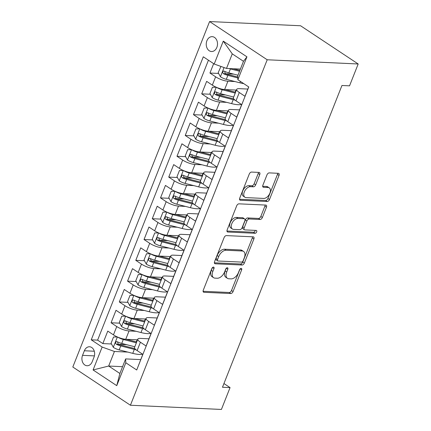 <?xml version="1.0" encoding="UTF-8"?>
<svg xmlns="http://www.w3.org/2000/svg" width="431" height="431" viewBox="0 0 431 431"><rect width="100%" height="100%" fill="white"/><g stroke="black" fill="none" stroke-linecap="round" stroke-linejoin="round"><path stroke-width="0.65" d="M213.49 267.091A1.595 0.948 123.6 0 0 211.88 268.47L203.287 290.176A2.279 1.358 123.6 0 0 203.513 292.143A2.279 1.358 123.6 0 0 203.965 292.288L230.757 293.527A2.279 1.358 123.6 0 0 233.058 291.555L241.651 269.849A1.595 0.948 123.6 0 0 241.489 268.47A1.595 0.948 123.6 0 0 241.171 268.373A1.595 0.948 123.6 0 0 239.566 269.752L238.456 272.564A7.3 4.342 123.6 0 1 231.102 278.879L228.872 278.776A7.3 4.342 123.6 0 1 227.423 278.324A7.3 4.342 123.6 0 1 226.695 272.015L227.805 269.208A1.595 0.948 123.6 0 0 227.649 267.829A1.595 0.948 123.6 0 0 227.331 267.732A1.595 0.948 123.6 0 0 225.725 269.111L224.61 271.918A7.3 4.342 123.6 0 1 217.262 278.237L215.026 278.135A7.3 4.342 123.6 0 1 213.577 277.683A7.3 4.342 123.6 0 1 212.849 271.374L213.965 268.567A1.595 0.948 123.6 0 0 213.803 267.188A1.595 0.948 123.6 0 0 213.49 267.091M206.891 40.783A7.44 5.635 -87.3 0 0 211.529 51.515A7.44 5.635 -87.3 0 0 216.858 47.394A7.44 5.635 -87.3 0 0 212.219 36.657A7.44 5.635 -87.3 0 0 206.891 40.783M259.758 174.528A2.279 1.358 123.6 0 0 259.532 172.562A2.279 1.358 123.6 0 0 259.079 172.416L251.564 172.071A2.279 1.358 123.6 0 0 249.269 174.043L239.722 198.147A2.279 1.358 123.6 0 0 239.948 200.119A2.279 1.358 123.6 0 0 240.401 200.259L267.193 201.503A2.279 1.358 123.6 0 0 269.494 199.526L279.035 175.422A2.279 1.358 123.6 0 0 278.809 173.451A2.279 1.358 123.6 0 0 278.356 173.31L269.278 172.89A2.279 1.358 123.6 0 0 266.978 174.862L262.894 185.179A2.279 1.358 123.6 0 0 263.12 187.151A2.279 1.358 123.6 0 0 263.573 187.291L268.077 187.501A6.104 3.631 123.6 0 1 269.289 187.878A6.104 3.631 123.6 0 1 269.467 194.074A6.104 3.631 123.6 0 1 263.75 198.427L246.112 197.613A6.104 3.631 123.6 0 1 244.9 197.231A6.104 3.631 123.6 0 1 244.722 191.035A6.104 3.631 123.6 0 1 250.438 186.682L253.38 186.817A2.279 1.358 123.6 0 0 255.675 184.845L259.758 174.528L258.201 173.499A2.279 1.358 123.6 0 0 258.406 172.384M130.421 405.237L221.41 409.45L230.062 387.598L222.477 387.248L341.955 85.483L349.536 85.834L358.188 63.982L267.204 59.769L130.421 405.237L72.812 367.018L209.59 21.55L267.204 59.769M226.41 235.601A2.279 1.358 123.6 0 0 224.115 237.573L214.568 261.676A2.279 1.358 123.6 0 0 214.794 263.648A2.279 1.358 123.6 0 0 215.247 263.788L242.044 265.033A2.279 1.358 123.6 0 0 244.339 263.055L253.881 238.952A2.279 1.358 123.6 0 0 253.654 236.98A2.279 1.358 123.6 0 0 253.202 236.84L226.41 235.601M227.148 229.912L236.689 205.808A2.279 1.358 123.6 0 1 238.989 203.836L265.782 205.075A2.279 1.358 123.6 0 1 266.234 205.215A2.279 1.358 123.6 0 1 266.46 207.187L262.377 217.504A2.279 1.358 123.6 0 1 260.076 219.476L249.21 218.975A2.279 1.358 123.6 0 0 246.915 220.947L244.205 227.789A2.279 1.358 123.6 0 0 244.431 229.761A2.279 1.358 123.6 0 0 244.883 229.901L256.197 230.429A1.595 0.948 123.6 0 1 256.515 230.526A1.595 0.948 123.6 0 1 256.564 232.147A1.595 0.948 123.6 0 1 255.066 233.284L227.827 232.023A2.279 1.358 123.6 0 1 227.374 231.883A2.279 1.358 123.6 0 1 227.148 229.912M213.657 63.664L209.945 73.038L218.598 73.437M233.764 74.143L225.564 73.76L224.707 72.058M234.922 81.545L227.924 81.222A9.299 2.505 -158.4 0 1 215.629 76.81L212.332 85.133L206.648 81.362L201.708 93.85L210.36 94.249M225.521 94.949L217.321 94.572L216.464 92.87M226.679 102.357L219.681 102.034A9.299 2.505 -158.4 0 1 207.392 97.616L204.095 105.945L198.411 102.174L193.465 114.662L202.117 115.061M217.283 115.761L209.083 115.384M218.442 123.169L211.443 122.84A9.299 2.505 -158.4 0 1 199.149 118.428L195.852 126.757L190.168 122.986L185.228 135.469L193.88 135.873M209.04 136.573L200.846 136.196L199.984 134.494M210.199 143.976L203.206 143.652A9.299 2.505 -158.4 0 1 190.911 139.24L187.614 147.564L181.93 143.798L176.985 156.281L185.637 156.685M200.803 157.385L192.603 157.008M201.961 164.787L194.963 164.464A9.299 2.505 -158.4 0 1 182.669 160.052L179.377 168.376L173.693 164.61L168.747 177.093L177.4 177.497M192.565 178.197L184.366 177.82M193.724 185.599L186.725 185.276A9.299 2.505 -158.4 0 1 174.431 180.864L171.134 189.187L165.45 185.416L160.51 197.904L169.162 198.308M184.323 199.009L176.123 198.626M185.481 206.411L178.482 206.088A9.299 2.505 -158.4 0 1 166.188 201.676L162.896 209.999L157.213 206.228L152.267 218.716L160.919 219.115M176.085 219.821L167.885 219.438M177.243 227.223L170.245 226.9A9.299 2.505 -158.4 0 1 157.951 222.488L154.654 230.811L148.97 227.04L144.029 239.528L152.682 239.927M167.842 240.633L159.642 240.25M169 248.035L162.008 247.712A9.299 2.505 -158.4 0 1 149.713 243.299L146.416 251.623L140.732 247.852L135.787 260.34L144.439 260.739M159.605 261.445L151.405 261.062M160.763 268.847L153.765 268.524A9.299 2.505 -158.4 0 1 141.47 264.111L138.173 272.435L132.489 268.664L127.549 281.152L136.201 281.551M151.362 282.251L143.167 281.874L142.305 280.172M152.52 289.659L145.527 289.336A9.299 2.505 -158.4 0 1 133.233 284.918L129.936 293.247L124.252 289.476L119.306 301.964L127.959 302.363M143.124 303.063L134.925 302.686L134.068 300.983M144.283 310.471L137.284 310.142A9.299 2.505 -158.4 0 1 124.99 305.73L121.698 314.059L116.014 310.288L111.069 322.771L116.753 326.542A9.299 2.505 21.6 0 0 129.047 330.954L136.045 331.277M134.887 323.875L126.687 323.498M119.721 323.175L111.069 322.771M137.942 366.878L142.806 354.336L137.123 350.57A9.299 2.505 21.6 0 1 134.542 347.424L137.839 339.1A9.299 2.505 21.6 0 0 140.42 342.241L146.104 346.012L151.044 333.524L145.366 329.758A9.299 2.505 21.6 0 1 142.785 326.617L146.082 318.288A9.299 2.505 -158.4 0 1 148.496 317.582L157.202 317.986M146.082 318.288A9.299 2.505 -158.4 0 0 148.657 321.434L154.341 325.2L159.287 312.717L153.603 308.946A9.299 2.505 21.6 0 1 151.022 305.805L154.32 297.476A9.299 2.505 -158.4 0 1 156.739 296.77L165.439 297.174M154.32 297.476A9.299 2.505 -158.4 0 0 156.9 300.622L162.584 304.388L167.524 291.906L161.84 288.134A9.299 2.505 21.6 0 1 159.265 284.993L162.557 276.67A9.299 2.505 -158.4 0 1 164.976 275.959L173.677 276.363M162.557 276.67A9.299 2.505 -158.4 0 0 165.138 279.811L170.821 283.582L175.767 271.094L170.083 267.322A9.299 2.505 21.6 0 1 167.503 264.181L170.8 255.858A9.299 2.505 -158.4 0 1 173.214 255.147L181.92 255.551M170.8 255.858A9.299 2.505 -158.4 0 0 173.381 258.999L179.059 262.77L184.005 250.282L178.321 246.51A9.299 2.505 21.6 0 1 175.746 243.37L179.037 235.046A9.299 2.505 -158.4 0 1 181.456 234.335L190.157 234.739M179.037 235.046A9.299 2.505 -158.4 0 0 181.618 238.187L187.302 241.958L192.248 229.47L186.564 225.699A9.299 2.505 21.6 0 1 183.983 222.558L187.28 214.234A9.299 2.505 -158.4 0 1 189.694 213.523L198.4 213.927M187.28 214.234A9.299 2.505 -158.4 0 0 189.855 217.375L195.539 221.146L200.485 208.658L194.801 204.887A9.299 2.505 21.6 0 1 192.221 201.746L195.518 193.422A9.299 2.505 -158.4 0 1 197.937 192.711L206.638 193.115M195.518 193.422A9.299 2.505 -158.4 0 0 198.098 196.563L203.782 200.334L208.723 187.846L203.039 184.075A9.299 2.505 21.6 0 1 200.463 180.934L203.761 172.61A9.299 2.505 -158.4 0 1 206.174 171.904L214.88 172.303M203.761 172.61A9.299 2.505 -158.4 0 0 206.336 175.751L212.02 179.522L216.965 167.034L211.282 163.268A9.299 2.505 21.6 0 1 208.701 160.122L211.998 151.798A9.299 2.505 -158.4 0 1 214.417 151.092L223.118 151.496M211.998 151.798A9.299 2.505 -158.4 0 0 214.579 154.939L220.263 158.71L225.203 146.222L219.519 142.456A9.299 2.505 21.6 0 1 216.944 139.315L220.236 130.986A9.299 2.505 -158.4 0 1 222.655 130.281L231.355 130.685M220.236 130.986A9.299 2.505 -158.4 0 0 222.816 134.133L228.5 137.898L233.446 125.416L227.762 121.644A9.299 2.505 21.6 0 1 225.181 118.503L228.478 110.174A9.299 2.505 -158.4 0 1 230.892 109.469L239.598 109.873M228.478 110.174A9.299 2.505 -158.4 0 0 231.059 113.321L236.738 117.087L241.683 104.604L235.999 100.832A9.299 2.505 21.6 0 1 233.419 97.692L236.716 89.368A9.299 2.505 -158.4 0 1 239.135 88.657L247.836 89.061M212.332 85.133A9.299 2.505 21.6 0 0 224.626 89.546L236.43 90.09M204.095 105.945A9.299 2.505 21.6 0 0 216.389 110.358L228.193 110.902M195.852 126.757A9.299 2.505 21.6 0 0 208.146 131.169L219.95 131.714M187.614 147.564A9.299 2.505 21.6 0 0 199.909 151.976L211.713 152.526M179.377 168.376A9.299 2.505 21.6 0 0 191.666 172.788L203.47 173.337M171.134 189.187A9.299 2.505 21.6 0 0 183.428 193.6L195.232 194.149M162.896 209.999A9.299 2.505 21.6 0 0 175.191 214.412L186.989 214.961M154.654 230.811A9.299 2.505 21.6 0 0 166.948 235.224L178.752 235.768M146.416 251.623A9.299 2.505 21.6 0 0 158.71 256.036L170.514 256.58M138.173 272.435A9.299 2.505 21.6 0 0 150.467 276.847L162.271 277.392M129.936 293.247A9.299 2.505 21.6 0 0 142.23 297.659L154.034 298.204M121.698 314.059A9.299 2.505 21.6 0 0 133.987 318.471L145.791 319.015M92.202 361.749L94.012 357.17A7.203 5.458 -87.3 0 0 89.519 346.766A7.203 5.458 -87.3 0 0 84.357 350.764L82.547 355.343A7.203 5.458 -87.3 0 0 87.04 365.741A7.203 5.458 -87.3 0 0 92.202 361.749M214.202 64.025L223.269 41.134L246.936 56.833L237.869 79.724L237.707 75.878L243.477 61.304L232.266 53.87L226.496 68.437L214.202 64.025L203.303 56.795L91.243 339.827L102.142 347.057L114.436 351.47L127.802 352.089M237.869 79.724L248.773 86.954L136.708 369.992L125.809 362.762L116.747 385.653L93.08 369.954L102.142 347.057M208.442 60.205L97.611 340.124L102.831 343.582L107.772 331.1L113.455 334.865A9.299 2.505 21.6 0 0 125.75 339.278L137.554 339.827M148.959 338.798L140.258 338.394A9.299 2.505 21.6 0 0 137.839 339.1M236.716 89.368A9.299 2.505 -158.4 0 0 239.297 92.509L244.98 96.28L248.692 86.906M124.99 305.73L119.306 301.964M133.233 284.918L127.549 281.152M141.47 264.111L135.787 260.34M149.713 243.299L144.029 239.528M157.951 222.488L152.267 218.716M166.188 201.676L160.51 197.904M174.431 180.864L168.747 177.093M182.669 160.052L176.985 156.281M190.911 139.24L185.228 135.469M199.149 118.428L193.465 114.662M207.392 97.616L201.708 93.85M215.629 76.81L209.945 73.038M226.496 68.437L240.396 69.084M114.436 351.47L108.671 366.038L119.877 373.478L125.647 358.91L125.809 362.762M122.571 366.684L108.671 366.038L93.08 369.954M140.721 359.605L125.647 358.91M358.188 63.982L300.579 25.763L209.59 21.55M230.062 387.598L223.942 383.542M126.644 344.687L118.444 344.31M111.484 343.986L102.831 343.582M97.611 340.124L91.243 339.827M119.877 373.478L116.747 385.653M223.269 41.134L232.266 53.87M246.936 56.833L243.477 61.304M212.327 267.732L211.292 270.345A7.3 4.342 123.6 0 0 212.02 276.648L213.577 277.683M227.423 278.324L225.866 277.289A7.3 4.342 123.6 0 1 225.138 270.986L226.173 268.373M203.087 291.286L229.2 292.493A2.279 1.358 123.6 0 0 231.501 290.521L240.013 269.014M214.369 262.786L240.487 263.998A2.279 1.358 123.6 0 0 242.782 262.026L252.324 237.917A2.279 1.358 123.6 0 0 252.528 236.808M217.542 259.527A1.595 0.948 123.6 0 0 217.703 260.906A1.595 0.948 123.6 0 0 218.021 261.008L241.538 262.096A1.595 0.948 123.6 0 0 243.143 260.712L244.318 257.754A7.3 4.342 123.6 0 0 243.59 251.445A7.3 4.342 123.6 0 0 242.141 250.993L226.065 250.249A7.3 4.342 123.6 0 0 218.716 256.564L217.542 259.527L215.985 258.492A1.595 0.948 123.6 0 0 216.146 259.871L217.703 260.906M243.59 251.445L242.033 250.416A7.3 4.342 123.6 0 0 240.584 249.964L242.141 250.993M215.985 258.492L217.159 255.535A7.3 4.342 123.6 0 1 224.508 249.215L240.584 249.964M244.431 229.761L242.874 228.726A2.279 1.358 123.6 0 1 242.648 226.76L245.358 219.912A2.279 1.358 123.6 0 1 247.653 217.941L258.519 218.447A2.279 1.358 123.6 0 0 260.82 216.47L264.903 206.153A2.279 1.358 123.6 0 0 265.103 205.043M226.943 231.021L253.509 232.255A1.595 0.948 123.6 0 0 255.249 230.38M237.939 218.452A6.104 3.631 123.6 0 0 232.217 222.805A6.104 3.631 123.6 0 0 232.401 229.001A6.104 3.631 123.6 0 0 233.607 229.378L239.825 229.669A2.279 1.358 123.6 0 0 242.12 227.692L244.83 220.85A2.279 1.358 123.6 0 0 244.603 218.883A2.279 1.358 123.6 0 0 244.151 218.738L237.939 218.452L236.382 217.418A6.104 3.631 123.6 0 0 230.66 221.771A6.104 3.631 123.6 0 0 230.844 227.967L232.401 229.001M244.603 218.883L243.046 217.849A2.279 1.358 123.6 0 0 242.594 217.709L244.151 218.738M236.382 217.418L242.594 217.709M244.9 197.231L243.343 196.202A6.104 3.631 123.6 0 1 243.165 190.001A6.104 3.631 123.6 0 1 248.881 185.648L251.823 185.788A2.279 1.358 123.6 0 0 254.118 183.811L258.201 173.499M269.289 187.878L267.732 186.844A6.104 3.631 123.6 0 0 266.52 186.467L268.077 187.501M262.695 186.289L266.52 186.467M239.523 199.257L265.636 200.469A2.279 1.358 123.6 0 0 267.937 198.492L277.478 174.388A2.279 1.358 123.6 0 0 277.683 173.278M117.48 336.977L113.542 336.994L111.069 343.238L113.358 347.386A6.158 1.659 21.6 0 0 119.182 349.88L132.753 353.361A17.784 4.795 21.6 0 0 142.51 354.142M117.647 337.085A6.158 1.659 21.6 0 0 123.298 339.477L136.368 342.823M126.224 339.305L135.948 341.794A14.762 3.981 21.6 0 0 136.702 341.982M136.886 341.514A7.322 1.972 -158.4 0 1 136.713 340.716A7.322 1.972 -158.4 0 1 137.387 340.248M134.801 346.777L121.736 343.426A6.158 1.659 -158.4 0 1 117.27 341.718L116.44 341.594L115.616 342.473L115.61 343.388L116.278 344.213A6.158 1.659 21.6 0 0 120.745 345.926L134.316 349.406A17.784 4.795 21.6 0 0 136.099 349.827M134.86 348.593A14.762 3.981 -158.4 0 1 133.394 348.248L119.823 344.768A3.136 0.846 -158.4 0 1 118.46 344.315L117.588 342.607M125.717 316.165L121.779 316.182L119.306 322.426L121.601 326.574A6.158 1.659 21.6 0 0 127.42 329.068L140.991 332.549A17.784 4.795 21.6 0 0 150.748 333.33M125.89 316.273A6.158 1.659 21.6 0 0 131.541 318.665L144.606 322.011M134.461 318.493L144.191 320.982A14.762 3.981 21.6 0 0 144.94 321.17M145.123 320.702A7.322 1.972 -158.4 0 1 144.956 319.904A7.322 1.972 -158.4 0 1 145.624 319.436M143.038 325.965L129.973 322.62A6.158 1.659 -158.4 0 1 125.507 320.906L124.683 320.783L123.859 321.661L123.853 322.582L124.521 323.401A6.158 1.659 21.6 0 0 128.988 325.114L142.559 328.594A17.784 4.795 21.6 0 0 144.337 329.015M143.097 327.781A14.762 3.981 -158.4 0 1 141.637 327.436L128.061 323.956A3.136 0.846 -158.4 0 1 126.703 323.503L125.83 321.795M133.96 295.354L130.022 295.37L127.549 301.614L129.839 305.762A6.158 1.659 21.6 0 0 135.663 308.257L149.234 311.737A17.784 4.795 21.6 0 0 158.991 312.518M134.127 295.467A6.158 1.659 21.6 0 0 139.779 297.853L152.843 301.204M142.704 297.681L152.429 300.175A14.762 3.981 21.6 0 0 153.177 300.359M153.366 299.89A7.322 1.972 -158.4 0 1 153.194 299.092A7.322 1.972 -158.4 0 1 153.867 298.624M151.281 305.153L138.216 301.808A6.158 1.659 -158.4 0 1 133.75 300.095L132.92 299.971L132.096 300.849L132.091 301.77L132.759 302.589A6.158 1.659 21.6 0 0 137.225 304.302L150.796 307.782A17.784 4.795 21.6 0 0 152.579 308.203M151.34 306.969A14.762 3.981 -158.4 0 1 149.875 306.624L136.304 303.144A3.136 0.846 -158.4 0 1 134.941 302.691L132.759 302.589M142.198 274.547L138.259 274.558L135.787 280.802L138.076 284.95A6.158 1.659 21.6 0 0 143.9 287.445L157.471 290.925A17.784 4.795 21.6 0 0 167.228 291.706M142.37 274.655A6.158 1.659 21.6 0 0 148.022 277.041L161.086 280.392M150.942 276.869L160.666 279.363A14.762 3.981 21.6 0 0 161.42 279.547M161.603 279.083A7.322 1.972 -158.4 0 1 161.436 278.281A7.322 1.972 -158.4 0 1 162.104 277.812M159.518 284.347L146.454 280.996A6.158 1.659 -158.4 0 1 141.988 279.283L141.163 279.164L140.334 280.037L140.334 280.958L140.996 281.777A6.158 1.659 21.6 0 0 145.468 283.49L159.039 286.971A17.784 4.795 21.6 0 0 160.817 287.391M159.578 286.157A14.762 3.981 -158.4 0 1 158.112 285.812L144.541 282.332A3.136 0.846 -158.4 0 1 143.178 281.879L140.996 281.777M150.441 253.735L146.497 253.746L144.029 259.99L146.319 264.138A6.158 1.659 21.6 0 0 152.138 266.633L165.714 270.113A17.784 4.795 21.6 0 0 175.471 270.894M150.608 253.843A6.158 1.659 21.6 0 0 156.259 256.229L169.324 259.581M159.184 256.057L168.909 258.552A14.762 3.981 21.6 0 0 169.658 258.735M169.841 258.271A7.322 1.972 -158.4 0 1 169.674 257.469A7.322 1.972 -158.4 0 1 170.347 257M167.761 263.535L154.697 260.184A6.158 1.659 -158.4 0 1 150.225 258.471L149.401 258.352L148.576 259.225L148.571 260.146L149.239 260.97A6.158 1.659 21.6 0 0 153.705 262.678L167.276 266.159A17.784 4.795 21.6 0 0 169.054 266.579M167.821 265.345A14.762 3.981 -158.4 0 1 166.355 265L152.784 261.52A3.136 0.846 -158.4 0 1 151.421 261.067L150.548 259.36M158.678 232.923L154.74 232.939L152.267 239.178L154.557 243.326A6.158 1.659 21.6 0 0 160.38 245.826L173.952 249.301A17.784 4.795 21.6 0 0 183.708 250.082M158.845 233.031A6.158 1.659 21.6 0 0 164.502 235.418L177.567 238.769M167.422 235.245L177.146 237.74A14.762 3.981 21.6 0 0 177.901 237.923M178.084 237.459A7.322 1.972 -158.4 0 1 177.917 236.657A7.322 1.972 -158.4 0 1 178.585 236.188M175.999 242.723L162.934 239.372A6.158 1.659 -158.4 0 1 158.468 237.659L157.638 237.54L156.814 238.413L156.814 239.334L157.477 240.159A6.158 1.659 21.6 0 0 161.943 241.872L175.519 245.347A17.784 4.795 21.6 0 0 177.297 245.767M176.058 244.539A14.762 3.981 -158.4 0 1 174.593 244.188L161.022 240.713A3.136 0.846 -158.4 0 1 159.659 240.256L158.786 238.548M166.916 212.111L162.977 212.127L160.504 218.372L162.799 222.515A6.158 1.659 21.6 0 0 168.618 225.014L182.189 228.495A17.784 4.795 21.6 0 0 191.951 229.276M167.088 212.219A6.158 1.659 21.6 0 0 172.739 214.606L185.804 217.957M175.659 214.433L185.389 216.928A14.762 3.981 21.6 0 0 186.138 217.111M186.321 216.648A7.322 1.972 -158.4 0 1 186.154 215.845A7.322 1.972 -158.4 0 1 186.828 215.376M184.236 221.911L171.172 218.56A6.158 1.659 -158.4 0 1 166.705 216.847L165.881 216.728L165.057 217.601L165.051 218.522L165.72 219.347A6.158 1.659 21.6 0 0 170.186 221.06L183.757 224.54A17.784 4.795 21.6 0 0 185.535 224.96M184.296 223.727A14.762 3.981 -158.4 0 1 182.836 223.382L169.264 219.902A3.136 0.846 -158.4 0 1 167.901 219.449L167.029 217.736M175.158 191.299L171.22 191.316L168.747 197.56L171.037 201.703A6.158 1.659 21.6 0 0 176.861 204.202L190.432 207.683A17.784 4.795 21.6 0 0 200.189 208.464M175.325 191.407A6.158 1.659 21.6 0 0 180.977 193.794L194.047 197.145M183.902 193.621L193.627 196.116A14.762 3.981 21.6 0 0 194.381 196.299M194.564 195.836A7.322 1.972 -158.4 0 1 194.392 195.033A7.322 1.972 -158.4 0 1 195.065 194.564M192.479 201.099L179.415 197.748A6.158 1.659 -158.4 0 1 174.948 196.035L174.119 195.916L173.294 196.795L173.289 197.71L173.957 198.535A6.158 1.659 21.6 0 0 178.423 200.248L191.994 203.728A17.784 4.795 21.6 0 0 193.778 204.149M192.538 202.915A14.762 3.981 -158.4 0 1 191.073 202.57L177.502 199.09A3.136 0.846 -158.4 0 1 176.139 198.637L175.266 196.929M183.396 170.487L179.458 170.504L176.985 176.748L179.28 180.896A6.158 1.659 21.6 0 0 185.098 183.39L198.669 186.871A17.784 4.795 21.6 0 0 208.426 187.652M183.568 170.595A6.158 1.659 21.6 0 0 189.22 172.982L202.284 176.333M192.14 172.809L201.87 175.304A14.762 3.981 21.6 0 0 202.618 175.492M202.802 175.024A7.322 1.972 -158.4 0 1 202.635 174.226A7.322 1.972 -158.4 0 1 203.303 173.758M200.717 180.287L187.652 176.936A6.158 1.659 -158.4 0 1 183.186 175.223L182.361 175.105L181.537 175.983L181.532 176.899L182.2 177.723A6.158 1.659 21.6 0 0 186.666 179.436L200.237 182.916A17.784 4.795 21.6 0 0 202.015 183.337M200.776 182.103A14.762 3.981 -158.4 0 1 199.311 181.758L185.739 178.278A3.136 0.846 -158.4 0 1 184.382 177.825L183.509 176.117M191.639 149.676L187.7 149.692L185.228 155.936L187.517 160.084A6.158 1.659 21.6 0 0 193.341 162.579L206.912 166.059A17.784 4.795 21.6 0 0 216.669 166.84M191.806 149.783A6.158 1.659 21.6 0 0 197.457 152.175L210.522 155.521M200.383 152.003L210.107 154.492A14.762 3.981 21.6 0 0 210.856 154.681M211.045 154.212A7.322 1.972 -158.4 0 1 210.872 153.414A7.322 1.972 -158.4 0 1 211.546 152.946M208.96 159.475L195.895 156.13A6.158 1.659 -158.4 0 1 191.423 154.417L190.599 154.293L189.775 155.171L189.769 156.087L190.437 156.911A6.158 1.659 21.6 0 0 194.904 158.624L208.475 162.104A17.784 4.795 21.6 0 0 210.258 162.525M209.019 161.291A14.762 3.981 -158.4 0 1 207.553 160.946L193.982 157.466A3.136 0.846 -158.4 0 1 192.619 157.013L191.747 155.305M199.876 128.864L195.938 128.88L193.465 135.124L195.755 139.272A6.158 1.659 21.6 0 0 201.579 141.767L215.15 145.247A17.784 4.795 21.6 0 0 224.907 146.028M200.043 128.971A6.158 1.659 21.6 0 0 205.7 131.363L218.765 134.709M208.62 131.191L218.345 133.68A14.762 3.981 21.6 0 0 219.099 133.869M219.282 133.4A7.322 1.972 -158.4 0 1 219.115 132.603A7.322 1.972 -158.4 0 1 219.783 132.134M217.197 138.663L204.132 135.318A6.158 1.659 -158.4 0 1 199.666 133.605L198.842 133.481L198.012 134.359L198.012 135.28L198.675 136.099A6.158 1.659 21.6 0 0 203.146 137.812L216.718 141.293A17.784 4.795 21.6 0 0 218.495 141.713M217.256 140.479A14.762 3.981 -158.4 0 1 215.791 140.134L202.22 136.654A3.136 0.846 -158.4 0 1 200.857 136.201L198.675 136.099M208.114 108.052L204.175 108.068L201.708 114.312L203.998 118.46A6.158 1.659 21.6 0 0 209.816 120.955L223.393 124.435A17.784 4.795 21.6 0 0 233.149 125.216M208.286 108.165A6.158 1.659 21.6 0 0 213.938 110.551L227.002 113.903M216.863 110.379L226.587 112.874A14.762 3.981 21.6 0 0 227.336 113.057M227.52 112.593A7.322 1.972 -158.4 0 1 227.352 111.791A7.322 1.972 -158.4 0 1 228.026 111.322M225.44 117.857L212.375 114.506A6.158 1.659 -158.4 0 1 207.904 112.793L207.079 112.669L206.255 113.547L206.25 114.468L206.918 115.287A6.158 1.659 21.6 0 0 211.384 117L224.955 120.481A17.784 4.795 21.6 0 0 226.733 120.901M225.499 119.667A14.762 3.981 -158.4 0 1 224.034 119.322L210.463 115.842A3.136 0.846 -158.4 0 1 209.1 115.389L208.227 113.682M216.357 87.245L212.418 87.256L209.945 93.5L212.235 97.648A6.158 1.659 21.6 0 0 218.059 100.143L231.63 103.623A17.784 4.795 21.6 0 0 241.387 104.404M216.524 87.353A6.158 1.659 21.6 0 0 222.18 89.74L235.245 93.091M225.101 89.567L234.825 92.062A14.762 3.981 21.6 0 0 235.579 92.245M235.762 91.781A7.322 1.972 -158.4 0 1 235.595 90.979A7.322 1.972 -158.4 0 1 236.263 90.51M233.677 97.045L220.613 93.694A6.158 1.659 -158.4 0 1 216.146 91.981L215.317 91.862L214.493 92.735L214.493 93.656L215.155 94.475A6.158 1.659 21.6 0 0 219.621 96.188L233.198 99.669A17.784 4.795 21.6 0 0 234.976 100.089M233.737 98.855A14.762 3.981 -158.4 0 1 232.271 98.51L218.7 95.03A3.136 0.846 -158.4 0 1 217.337 94.578L215.155 94.475M220.947 66.444L218.183 72.688L220.478 76.837A6.158 1.659 21.6 0 0 226.297 79.331L239.868 82.811A17.784 4.795 21.6 0 0 243.747 83.625M229.173 68.561A6.158 1.659 21.6 0 0 230.418 68.928L239.534 71.266M233.338 68.755L239.868 70.425M237.966 75.22L228.85 72.882A6.158 1.659 -158.4 0 1 224.384 71.169L223.56 71.05L222.735 71.923L222.73 72.844L223.398 73.669A6.158 1.659 21.6 0 0 227.864 75.382L237.793 77.925M237.756 76.993L226.938 74.218A3.136 0.846 -158.4 0 1 225.58 73.766L223.398 73.669M227.924 81.222L224.626 89.546M219.681 102.034L216.389 110.358M211.443 122.84L208.146 131.169M203.206 143.652L199.909 151.976M194.963 164.464L191.666 172.788M186.725 185.276L183.428 193.6M178.482 206.088L175.191 214.412M170.245 226.9L166.948 235.224M162.008 247.712L158.71 256.036M153.765 268.524L150.467 276.847M145.527 289.336L142.23 297.659M137.284 310.142L133.987 318.471M129.047 330.954L125.75 339.278M140.42 342.241L137.123 350.57M239.297 92.509L235.999 100.832M231.059 113.321L227.762 121.644M222.816 134.133L219.519 142.456M214.579 154.939L211.282 163.268M206.336 175.751L203.039 184.075M198.098 196.563L194.801 204.887M189.855 217.375L186.564 225.699M181.618 238.187L178.321 246.51M173.381 258.999L170.083 267.322M165.138 279.811L161.84 288.134M156.9 300.622L153.603 308.946M148.657 321.434L145.366 329.758M116.753 326.542L113.455 334.865M94.405 355.893L82.547 355.343M94.287 351.227L84.357 350.764M211.292 270.345L212.849 271.374M226.313 268.217L227.805 269.208M225.138 270.986L226.695 272.015M240.159 268.858L241.651 269.849M231.501 290.521L233.058 291.555M229.2 292.493L230.757 293.527M203.206 291.782L203.965 292.288M212.472 267.576L213.965 268.567M252.324 237.917L253.881 238.952M242.782 262.026L244.339 263.055M240.487 263.998L242.044 265.033M214.493 263.287L215.247 263.788M224.508 249.215L226.065 250.249M217.159 255.535L218.716 256.564M264.903 206.153L266.46 207.187M260.82 216.47L262.377 217.504M258.519 218.447L260.076 219.476M247.653 217.941L249.21 218.975M245.358 219.912L246.915 220.947M242.648 226.76L244.205 227.789M253.509 232.255L255.066 233.284M227.067 231.522L227.827 232.023M254.118 183.811L255.675 184.845M251.823 185.788L253.38 186.817M248.881 185.648L250.438 186.682M262.818 186.79L263.573 187.291M277.478 174.388L279.035 175.422M267.937 198.492L269.494 199.526M265.636 200.469L267.193 201.503M239.641 199.758L240.401 200.259M117.377 336.977L113.299 347.278M134.316 349.406L132.753 353.361M120.745 345.926L119.182 349.88M123.298 339.477L121.736 343.426M118.46 344.315L116.278 344.213M125.62 316.165L121.542 326.466M142.559 328.594L140.991 332.549M128.988 325.114L127.42 329.068M131.541 318.665L129.973 322.62M126.703 323.503L124.521 323.401M133.858 295.354L129.779 305.66M150.796 307.782L149.234 311.737M137.225 304.302L135.663 308.257M139.779 297.853L138.216 301.808M142.101 274.547L138.022 284.848M159.039 286.971L157.471 290.925M145.468 283.49L143.9 287.445M148.022 277.041L146.454 280.996M150.338 253.735L146.26 264.036M167.276 266.159L165.714 270.113M153.705 262.678L152.138 266.633M156.259 256.229L154.697 260.184M151.421 261.067L149.239 260.97M158.581 232.923L154.497 243.224M175.519 245.347L173.952 249.301M161.943 241.872L160.38 245.826M164.502 235.418L162.934 239.372M159.659 240.256L157.477 240.159M166.819 212.111L162.74 222.412M183.757 224.54L182.189 228.495M170.186 221.06L168.618 225.014M172.739 214.606L171.172 218.56M167.901 219.449L165.72 219.347M175.056 191.299L170.978 201.6M191.994 203.728L190.432 207.683M178.423 200.248L176.861 204.202M180.977 193.794L179.415 197.748M176.139 198.637L173.957 198.535M183.299 170.487L179.221 180.788M200.237 182.916L198.669 186.871M186.666 179.436L185.098 183.39M189.22 172.982L187.652 176.936M184.382 177.825L182.2 177.723M191.536 149.676L187.458 159.976M208.475 162.104L206.912 166.059M194.904 158.624L193.341 162.579M197.457 152.175L195.895 156.13M192.619 157.013L190.437 156.911M199.779 128.864L195.701 139.165M216.718 141.293L215.15 145.247M203.146 137.812L201.579 141.767M205.7 131.363L204.132 135.318M208.017 108.052L203.938 118.358M224.955 120.481L223.393 124.435M211.384 117L209.816 120.955M213.938 110.551L212.375 114.506M209.1 115.389L206.918 115.287M216.26 87.245L212.176 97.546M233.198 99.669L231.63 103.623M219.621 96.188L218.059 100.143M222.18 89.74L220.613 93.694M224.05 67.559L220.419 76.734M240.423 81.416L239.868 82.811M227.864 75.382L226.297 79.331M230.418 68.928L228.85 72.882M136.713 340.716L136.255 341.875M144.956 319.904L144.498 321.063M153.194 299.092L152.736 300.251M161.436 278.281L160.978 279.439M169.674 257.469L169.216 258.627M177.917 236.657L177.453 237.815M186.154 215.845L185.696 217.003M194.392 195.033L193.934 196.197M202.635 174.226L202.177 175.385M210.872 153.414L210.414 154.573M219.115 132.603L218.657 133.761M227.352 111.791L226.895 112.949M235.595 90.979L235.132 92.137"/></g></svg>
